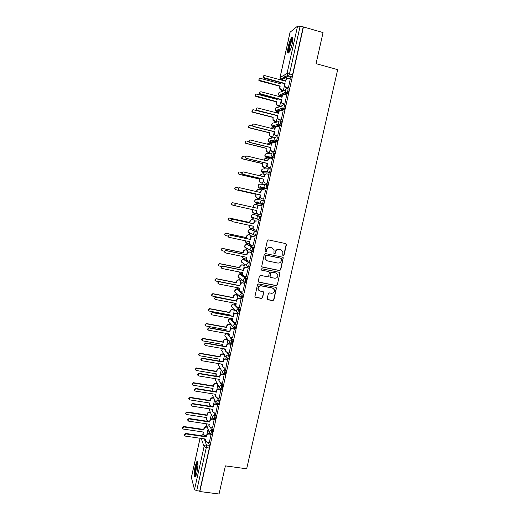 <?xml version="1.0" encoding="UTF-8"?>
<svg xmlns="http://www.w3.org/2000/svg" width="520" height="520" viewBox="0 0 520 520"><rect width="100%" height="100%" fill="white"/><g stroke="black" fill="none" stroke-linecap="round" stroke-linejoin="round"><path stroke-width="0.78" d="M283.231 255.658L284.05 255.112L286.397 244.758L285.668 243.581L268.534 239.915L267.351 240.695L265.018 251.121L265.531 251.947L266.357 251.4L266.656 250.055C267.267 248.19 268.522 247.364 270.419 247.566L271.856 247.864L274.072 249.782L273.923 253.383L274.404 253.806L275.23 253.26L275.529 251.921C276.139 250.061 277.394 249.236 279.279 249.438L280.703 249.737L282.88 251.576L282.757 255.249L283.231 255.658M282.971 255.541L283.803 255.002L286.15 244.66L285.688 243.581M265.265 251.83L266.136 251.29L266.656 250.055M274.144 253.689L274.995 253.149L275.529 251.921M232.232 319.872L231.394 319.014M235.606 305.123L234.689 304.265M239.434 290.687L237.998 289.471M245.609 282.458L245.947 282.522C246.662 281.099 246.889 279.793 246.636 278.61L241.312 274.619M249.002 266.962L249.392 267.046C250.12 265.584 250.354 264.277 250.094 263.12L244.641 259.721M251.648 251.355L252.85 251.505C253.591 250.016 253.832 248.709 253.558 247.578L247.988 244.77M255.099 235.755L256.321 235.911C257.082 234.397 257.315 233.083 257.036 231.972L251.336 229.769M292.266 43.615C293.28 38.474 293.137 36.341 291.837 37.219C290.543 38.857 289.354 41.945 288.275 46.475C287.261 51.584 287.411 53.709 288.704 52.858C289.985 51.259 291.174 48.178 292.266 43.615M197.002 472.335C198.276 465.114 198.231 461.513 196.865 461.532L195.175 466.147C193.908 473.291 193.953 476.892 195.312 476.938L197.002 472.335M267.228 298.578L267.963 299.728L272.74 300.651L273.897 299.871L276.452 287.95L275.756 287.339L258.648 283.94L257.471 284.726L254.917 296.667L255.639 297.336L261.456 298.467L262.626 297.681L263.705 292.286L262.997 291.642L260.111 291.077L258.187 289.315C257.978 287.04 259.012 285.896 261.281 285.883L272.538 288.113L274.411 289.764C274.697 292.078 273.676 293.248 271.369 293.286L269.497 292.916L268.333 293.696L267.228 298.578M303.453 26.949L323.057 32.578L316.05 63.668L337.688 69.641L246.675 468.8L225.388 465.875L219.05 494L199.823 491.537L303.453 26.949L300.099 26.286L289.523 73.775L288.626 76.076L281.392 79.944M279.552 270.589L280.716 269.808L283.27 257.757L282.588 257.179L265.46 253.597L264.284 254.378L261.716 266.448L262.431 267.085L279.552 270.589L280.475 269.678L283.069 258.232L282.672 257.199M279.89 273.449L277.303 284.869L276.139 285.649L259.031 282.236L258.291 281.073L259.396 276.159L260.572 275.379L267.534 276.783L268.704 276.003L269.412 272.2L268.71 271.577L261.456 270.101L260.956 269.653L261.762 268.736L279.168 272.285L279.89 273.449L277.303 284.869M205.81 435.546L206.135 436.429M208.455 442.702L209.45 445.393L206.44 444.964L206.284 447.623L196.69 490.718L194.506 489.6L191.386 477.542M285.226 74.555L284.362 78.436M281.743 90.24L281.392 91.799M280.8 94.484L280.507 95.791M280.43 96.148L280.3 96.72M278.284 105.807L277.94 107.341M277.368 109.922L277.056 111.319M276.991 111.624L276.842 112.301M274.833 121.329L274.502 122.824M273.949 125.307L273.618 126.789M273.565 127.043L273.39 127.829M271.394 136.792L271.07 138.255M270.543 140.634L270.192 142.207M270.147 142.415L269.952 143.299M267.976 152.204L267.657 153.634M267.15 155.916L266.78 157.566M266.747 157.722L266.526 158.717M264.563 167.557L264.251 168.955M263.77 171.139L263.38 172.874M263.354 172.984L263.114 174.077M261.163 182.858L260.858 184.223M260.397 186.303L259.994 188.13M259.974 188.194L259.714 189.384M257.771 198.107L257.478 199.44M257.036 201.422L256.614 203.333M256.607 203.346L256.321 204.639M254.397 213.317L254.111 214.578M253.416 217.724L252.954 219.817M251.024 228.488L250.77 229.645M250.029 232.953L249.594 234.936M247.663 243.6L247.429 244.654M246.656 248.138L246.246 250.003M244.316 258.668L244.108 259.61M243.295 263.276L242.905 265.012M240.981 273.683L240.799 274.514M239.941 278.369L239.583 279.975M237.66 288.639L237.497 289.374M236.6 293.417L236.269 294.886M234.344 303.55L234.208 304.174M233.266 308.418L232.967 309.745M231.042 318.416L230.925 318.929M229.944 323.369L229.678 324.552M226.629 338.267L226.401 339.313M223.333 353.119L223.132 354.016M220.044 367.926L219.875 368.674M216.762 382.681L216.632 383.279M213.499 397.384L213.395 397.832M199.823 491.537L199.7 491.101L196.69 490.718M303.167 27.163L292.591 74.6L291.681 76.901L288.853 78.436M285.512 80.223L284.479 80.782L280.56 79.385L287.534 75.511L291.603 76.966M290.115 32.181L297.564 26.143L300.099 26.286M287.976 88.179L288.346 88.069L290.322 78.832M284.408 104.195L284.772 104.111L286.728 94.906M279.565 106.145L280.839 101.874M280.852 120.153L281.203 120.101L283.147 110.923M276.12 121.654L277.284 117.858M277.31 136.052L277.654 136.032L279.578 126.88M272.682 137.111L273.741 133.783M273.78 151.892L274.118 151.899L276.01 142.779M267.351 144.196L269.516 143.189L271.414 143.656M269.256 152.516L270.212 149.649M270.264 167.674L270.595 167.713L272.441 158.62M265.844 167.863L266.702 165.464M266.76 183.397L267.079 183.475L268.86 174.389M264.615 174.824L264.472 174.395M262.444 183.157L263.198 181.214M263.269 199.069L263.582 199.173L265.596 190.125L265.272 190.086L265.59 190.164M261.125 190.541L261.307 189.696L259.279 189.286C258.096 189.137 257.315 189.644 256.939 190.808L256.75 191.646M259.058 198.4L259.708 196.911M262.106 205.797L261.781 205.732L262.106 205.803L260.097 214.819L259.779 214.734L260.097 214.806M257.92 204.945L257.641 206.206M255.665 213.636L256.23 212.55M256.315 230.282L256.62 230.406L258.622 221.416L258.297 221.37M254.169 221.806L254.228 220.097M252.759 228.131L252.603 228.833M256.308 230.289L254.56 229.905L252.85 228.508L253.071 226.129M252.954 245.837L255.158 236.983L254.839 236.906M250.712 237.361L250.874 235.209M249.567 261.326L251.7 252.493L251.388 252.382M247.267 252.857L247.52 250.269M246.161 276.75L248.255 267.943L247.949 267.807M243.828 268.294L244.186 265.272M242.756 292.117L244.822 283.342L244.524 283.173M240.409 283.68L240.858 280.228M239.356 307.431L241.111 298.486M237.003 299.007L237.549 295.132M235.963 322.686L237.712 313.749M233.603 314.281L234.247 309.985M232.583 337.89L234.325 328.952M229.216 353.041L230.945 344.103M225.856 368.134L227.584 359.203M222.508 383.175L224.231 374.244M219.167 398.164L220.968 389.279M215.846 413.094L217.685 404.326M212.531 427.979L214.194 419.25M209.228 442.812L211.127 434.246M208.969 421.09L209.15 421.538M211.705 427.856L212.771 430.501L211.705 430.339L210.873 434.213M214.955 412.958L216.106 415.551L215.033 415.389L214.409 419.289L215.475 419.451L216.106 415.551M218.212 398.008L219.447 400.55L218.381 400.381L217.522 404.241M221.942 389.363L222.807 385.496L221.734 385.32L221.097 389.22L219.33 387.654L219.356 386.938C219.733 385.788 220.525 385.249 221.734 385.32L220.402 382.824M221.462 383L222.807 385.496M224.712 367.939L226.174 370.39L225.297 374.244M227.948 352.82L229.554 355.231L228.664 359.086M225.44 349.05L225.661 349.382M231.166 337.636L232.947 340.015L232.037 343.87M228.28 333.775L228.936 334.653M234.358 322.394L236.353 324.747L235.424 328.601M237.497 307.079L239.766 309.419L238.817 313.274M240.533 291.661L243.197 294.047L242.209 297.895M253.675 214.481L259.447 216.08C259.74 217.159 259.493 218.478 258.719 220.031L257.114 218.829L257.036 217.659C257.433 216.463 258.232 215.936 259.447 216.08L253.675 214.481C252.499 214.344 251.726 214.851 251.355 216.002L251.427 217.126L252.811 218.348M263.133 204.639L262.054 204.393L260.637 203.171L260.539 201.936C260.93 200.739 261.736 200.213 262.951 200.356L264.03 200.603C264.336 201.656 264.089 202.975 263.289 204.561L256.172 203.249L254.8 202.066L254.709 200.883C255.086 199.725 255.859 199.225 257.03 199.368L262.736 200.323M266.5 184.587L267.547 184.834C267.858 185.861 267.611 187.187 266.799 188.806L259.532 188.091L258.193 186.959L258.076 185.705C258.453 184.555 259.226 184.047 260.403 184.197L265.831 184.542M270.049 168.76L271.076 169.006C271.401 170.008 271.147 171.333 270.315 172.991L262.873 172.874M273.611 152.874L274.619 153.12C274.957 154.095 274.697 155.428 273.845 157.118L267.345 157.872L266.247 157.606M277.18 136.929L278.174 137.176C278.519 138.119 278.258 139.458 277.387 141.187L270.751 142.558L269.627 142.285M281.743 121.173C282.1 122.09 281.834 123.435 280.943 125.203L277.18 126.328M276.068 126.646L274.163 127.199L273.026 126.906M285.324 105.112C285.688 106.002 285.415 107.354 284.512 109.161L281.209 110.428M278.746 111.345L277.589 111.781L276.432 111.475M288.918 88.992C289.296 89.856 289.016 91.215 288.093 93.06L285.058 94.471M282.055 95.836L281.028 96.304L279.858 95.992M283.374 90.467L284.408 85.839M211.939 434.369L212.771 430.501M218.595 404.411L219.447 400.55M258.55 220.103L259.798 220.266C260.579 218.712 260.819 217.399 260.526 216.32M199.7 491.101L209.3 448.051L209.45 445.393M230.217 329.505L231.212 325.026M226.844 344.669L227.883 340.015M223.483 359.781L224.542 355.017M220.136 374.842L221.221 369.98M216.801 389.851L217.9 384.885M213.473 404.8L214.597 399.744M210.158 419.705L211.308 414.55M206.856 434.551L208.026 429.312M281.164 249.873L280.703 249.737M275.294 251.81C275.906 249.958 277.154 249.132 279.038 249.333L280.462 249.633M272.356 248.02L271.856 247.864M266.435 249.945C267.046 248.086 268.3 247.26 270.192 247.462L271.622 247.761M262.028 266.897L279.312 270.452M281.749 259.142L281.236 258.323L266.208 255.19L265.382 255.73L265.155 258.908L267.417 260.91L277.693 263.036C279.572 263.231 280.82 262.399 281.431 260.553L281.749 259.142M266.468 260.539L264.94 258.784L265.161 255.619L265.986 255.073L280.995 258.206M258.564 281.996L275.906 285.493L277.069 284.713M268.892 271.635L261.456 270.101M274.729 278.226C277.069 278.187 278.077 276.998 277.758 274.651L275.899 273.039L271.94 272.233L270.771 273.013L270.062 276.809L270.764 277.433L274.729 278.226M276.549 273.273L275.899 273.039M270.342 277.225L269.808 276.127L270.543 272.877L271.713 272.096L275.665 272.903M279.656 273.306L279.318 272.331M273.358 288.431L272.538 288.113M258.954 290.511L257.978 289.153C257.771 286.877 258.798 285.74 261.066 285.727L272.311 287.957M255.119 297.043L261.242 298.292L262.411 297.512L263.51 292.63L263.263 291.74M267.456 299.449L272.512 300.476L273.669 299.702L276.25 288.334L275.971 287.411M283.108 90.597L280.014 89.382L279.578 87.542L279.87 86.242L280.176 86.086L279.89 87.386L280.325 89.232L283.381 90.434M280.923 82.706L280.69 83.772L260.299 78.344C259.077 78.39 258.687 79.02 259.142 80.223L280.176 86.086M279.87 86.242L259.512 80.841L258.869 80.398L259.298 78.579M280.43 83.707L280.67 82.635M290.401 78.852L288.314 78.293C287.099 78.098 286.286 78.611 285.889 79.833L285.591 81.178L264.647 75.576C263.393 75.621 262.997 76.264 263.458 77.506L285.064 83.551L284.765 84.897L285.214 86.788L286.273 87.484L284.889 86.951L284.44 85.059L284.739 83.72L263.835 78.15L263.166 77.688L263.614 75.816M285.317 81.107L286.748 78.552M288.061 88.205L285.942 87.64M288.353 88.036L286.273 87.484M285.064 83.551L284.739 83.72M279.656 106.165L276.478 104.871L276.406 101.842L276.783 104.741L279.916 106.028M281.762 97.103L279.286 96.551M277.361 98.774L277.219 99.411L256.841 94.101C255.658 94.127 255.261 94.731 255.645 95.908L276.712 101.712M276.406 101.842L256.067 96.558L255.379 96.051L255.911 94.276M276.959 99.346L277.101 98.709M276.218 121.68L272.968 120.309L272.961 117.39L273.26 120.211L276.458 121.57M278.298 112.677L276.406 112.19L274.969 112.405M273.806 114.79L253.396 109.791C252.252 109.811 251.843 110.39 252.161 111.54L252.889 112.106L273.253 117.286M272.961 117.39L252.629 112.216L251.908 111.657L252.544 109.922M289.153 52.286L288.841 51.857C287.983 49.647 291.252 38.311 292.786 38.233L292.936 38.233M292.942 38.994L292.78 39.137C291.2 40.547 288.776 49.68 289.484 51.506L289.53 51.643M292.786 37.323L292.604 37.486C290.647 39.247 287.644 50.55 288.516 52.825M195.819 476.151C195.442 475.988 195.254 475.066 195.247 473.388C195.578 467.701 196.417 464.074 197.775 462.507L197.821 462.507M197.906 463.268C196.742 465.329 196.053 468.624 195.839 473.154L196.118 475.429M197.607 461.708C196.15 464.204 195.286 468.299 195.013 473.987L195.377 476.866M286.812 94.933L284.733 94.38C283.517 94.192 282.711 94.712 282.315 95.927L282.016 97.266L261.086 91.787C259.87 91.812 259.461 92.437 259.851 93.645L281.489 99.632L281.19 100.971L281.561 102.752L282.698 103.538L281.242 102.882L280.872 101.108L281.171 99.769L260.28 94.322L259.571 93.795L260.124 91.975M281.743 97.195L281.99 96.07L283.283 94.575M284.505 104.221L282.373 103.669M284.778 104.078L282.698 103.538M283.244 110.948L281.164 110.416C279.949 110.234 279.142 110.747 278.746 111.963L278.447 113.295L257.53 107.933C256.353 107.952 255.931 108.55 256.262 109.733L257.01 110.312L277.927 115.655L277.927 118.658L279.136 119.535L277.622 118.762L277.615 115.759L256.737 110.428L255.989 109.856L256.653 108.069M278.174 113.224L278.434 112.08L279.851 110.539M280.956 120.178L278.824 119.633M281.216 120.062L279.136 119.535M272.798 137.144L270.706 136.624L269.477 135.694L269.522 132.88L269.763 135.623L270.992 136.552L273.013 137.053M274.846 128.193L272.954 127.719L271.07 128.303M252.583 126.087L249.964 125.431C248.853 125.437 248.43 126.002 248.703 127.127L249.457 127.731L269.808 132.802M269.522 132.88L249.21 127.823L248.45 127.212L249.21 125.515M270.901 128.265L271.83 127.784M269.406 152.548L267.28 152.035L266.006 151.034L266.097 148.317L266.286 150.995L267.56 151.996L269.581 152.484M248.807 141.57L246.545 141.017C245.459 141.017 245.037 141.564 245.264 142.656L246.044 143.312L266.377 148.265M266.097 148.317L245.797 143.364L245.018 142.714L245.895 141.056M267.131 144.144L268.561 143.208M266.038 167.908L263.868 167.394L262.561 166.328L262.685 163.696L262.834 166.316L264.147 167.381L266.162 167.863M268.099 159.094L266.091 158.607C264.94 158.451 264.167 158.931 263.764 160.056M245.284 157.06L243.139 156.546C242.08 156.54 241.644 157.073 241.839 158.138L242.639 158.834L262.958 163.677M262.685 163.696L242.398 158.86L241.599 158.171L242.613 156.546M263.51 159.998L265.317 158.587M279.689 126.913L277.608 126.386C276.393 126.21 275.587 126.724 275.19 127.94L274.898 129.266L253.994 124.026C252.85 124.033 252.421 124.612 252.694 125.769L253.474 126.392L274.372 131.619L274.326 134.517L275.587 135.473L274.021 134.589L274.072 131.697L253.208 126.484L252.428 125.859L253.214 124.111M274.625 129.201L274.885 128.024L276.452 126.451M277.433 136.078L275.281 135.544M277.667 135.987L275.587 135.473M276.146 142.812L274.066 142.298C272.851 142.129 272.044 142.649 271.655 143.858L271.356 145.178L250.471 140.055C249.359 140.055 248.917 140.621 249.151 141.745L249.951 142.415L270.836 147.517L270.745 150.326L272.051 151.352L270.445 150.371L270.536 147.57L249.691 142.474L248.892 141.804L249.802 140.095M271.089 145.113L271.356 143.91L273.078 142.317M273.93 151.924L271.752 151.398M274.125 151.859L272.051 151.352M272.61 158.659L270.536 158.158C269.321 157.995 268.515 158.516 268.125 159.718L267.833 161.031L246.955 156.032C245.869 156.026 245.427 156.572 245.622 157.671L246.441 158.379L267.312 163.365L267.183 166.082L268.528 167.18L266.89 166.101L267.02 163.391L246.188 158.412L245.369 157.703L246.415 156.032M267.56 160.966L267.833 159.744L269.737 158.132M270.465 167.719L268.236 167.193M270.601 167.674L268.528 167.18M262.743 183.228L260.468 182.702L259.129 181.578L259.285 179.023L259.396 181.591L260.741 182.715L262.756 183.183M264.7 174.447L262.678 173.972C261.495 173.823 260.715 174.33 260.338 175.494L260.253 175.877M241.93 172.53L239.739 172.022C238.706 172.01 238.27 172.523 238.427 173.569L239.239 174.297L259.552 179.03M259.285 179.023L239.005 174.297L238.192 173.576C238.024 172.62 238.407 172.094 239.35 171.997M259.994 175.819L262.1 173.927M269.094 174.447L267.02 173.953C265.805 173.797 264.999 174.317 264.608 175.519L264.316 176.833L243.458 171.944C242.398 171.938 241.943 172.464 242.106 173.544L242.944 174.291L263.803 179.16L263.64 181.792L265.018 182.942L263.354 181.779L263.517 179.147L242.697 174.291L241.858 173.544C241.683 172.562 242.08 172.022 243.048 171.925M264.05 176.768L264.322 175.519L266.422 173.908M267.072 183.469L264.732 182.93M267.092 183.424L265.018 182.942M259.356 198.471L257.082 197.951L255.71 196.781L255.892 194.298L255.977 196.82L257.342 197.997L259.363 198.452M238.771 187.993L236.359 187.441C235.346 187.428 234.904 187.928 235.034 188.955L235.859 189.709L256.159 194.331M255.892 194.298L235.631 189.683L234.806 188.929C234.676 187.922 235.112 187.415 236.106 187.415M256.497 191.588L256.672 190.775C257.03 189.664 257.771 189.15 258.901 189.234M265.59 190.177L263.517 189.696C262.301 189.547 261.502 190.067 261.111 191.263L260.819 192.576L239.974 187.805C238.933 187.792 238.478 188.311 238.608 189.364L239.46 190.138L260.299 194.889L260.111 197.444L261.521 198.653L259.838 197.405L260.026 194.85L239.219 190.112L238.368 189.339C238.238 188.299 238.68 187.779 239.707 187.779M260.546 192.511L260.832 191.237C261.196 190.086 261.957 189.56 263.127 189.65M263.588 199.141L261.242 198.608M263.594 199.121L261.521 198.653M253.708 213.148L252.317 211.933L252.499 209.606M252.753 209.664L252.571 211.998L253.962 213.219L255.977 213.668M257.907 204.99L255.892 204.542C254.709 204.399 253.929 204.906 253.552 206.063L253.273 207.337L232.986 202.806C231.992 202.787 231.55 203.281 231.654 204.282L232.492 205.062L235.358 205.706M232.492 205.062L231.433 204.23C231.328 203.229 231.77 202.735 232.765 202.755L253.013 207.279L253.299 206.011C253.675 204.854 254.449 204.347 255.632 204.483L255.892 204.542M257.329 208.26L257.348 206.895C257.738 205.706 258.538 205.186 259.747 205.328L260.019 205.387C258.811 205.238 258.011 205.764 257.621 206.953L257.329 208.26L236.496 203.606C235.475 203.587 235.02 204.094 235.125 205.127L235.983 205.933L256.815 210.567L256.607 213.05L258.037 214.305L260.104 214.767M257.764 214.233L256.334 212.979L256.542 210.503M235.983 205.933L234.891 205.069C234.786 204.042 235.242 203.535 236.262 203.554L257.056 208.195M262.093 205.849L260.019 205.387M250.192 228.261L248.931 227.032L249.028 225.251M249.281 225.303L249.178 227.13L250.594 228.391L252.609 228.826M254.527 220.188L252.512 219.745C251.336 219.609 250.556 220.116 250.179 221.273L249.899 222.534L229.625 218.114C228.65 218.094 228.202 218.582 228.286 219.564L229.131 220.369L231.472 220.877M228.865 220.272L228.072 219.486C227.988 218.504 228.436 218.017 229.411 218.036L249.645 222.45L249.925 221.189C250.302 220.038 251.082 219.525 252.258 219.661L252.512 219.745M254.534 220.161L252.258 219.661M253.851 223.886L253.877 222.495C254.267 221.312 255.067 220.792 256.276 220.928L256.542 221.013C255.333 220.877 254.534 221.397 254.144 222.586L253.851 223.886L233.031 219.349C232.031 219.33 231.576 219.823 231.654 220.838L232.525 221.663L253.344 226.187L253.117 228.605M254.15 229.769L252.85 228.508M232.245 221.566L231.433 220.753C231.348 219.745 231.81 219.245 232.804 219.264L253.591 223.795M246.656 243.289L245.564 242.086L245.57 240.838M245.823 240.89L245.804 242.209L247.234 243.51L249.249 243.939M251.16 235.326L249.145 234.891C247.969 234.761 247.189 235.274 246.818 236.425L246.539 237.686L226.278 233.369C225.316 233.35 224.868 233.825 224.933 234.793L225.784 235.619L227.948 236.073M225.394 235.456L224.725 234.683C224.66 233.721 225.108 233.246 226.07 233.266L246.292 237.575L246.571 236.314C246.948 235.164 247.722 234.656 248.898 234.786L249.145 234.891M251.141 235.268L248.898 234.786M247.806 250.413L245.791 249.99C244.614 249.867 243.841 250.38 243.464 251.524L243.185 252.779L222.944 248.573C221.994 248.553 221.546 249.022 221.592 249.971L222.45 250.809L224.601 251.258M242.385 256.418L242.444 257.244L243.886 258.577L245.85 258.986M243.145 258.252L242.138 256.373M221.956 250.569L221.39 249.834C221.344 248.885 221.793 248.424 222.736 248.443L242.951 252.642L243.224 251.388C243.6 250.244 244.374 249.73 245.55 249.853L245.791 249.99M247.702 250.302L245.55 249.853M248.619 266.292L247.702 266.103M244.465 265.44L242.45 265.031C241.274 264.914 240.5 265.428 240.123 266.572L239.85 267.826L219.615 263.725L218.264 265.096L219.128 265.954L221.429 266.422M239.037 271.914L240.552 273.592L242.437 273.975M239.675 273.156L238.83 271.869M218.543 265.636L218.069 264.933L219.421 263.569L239.616 267.657L239.895 266.409C240.266 265.265 241.04 264.758 242.216 264.875L242.45 265.031M244.322 265.304L242.216 264.875M241.131 280.423L239.122 280.026C237.946 279.916 237.172 280.43 236.795 281.567L236.522 282.815L216.3 278.824L214.948 280.176L215.813 281.041L218.562 281.587M235.833 287.372L237.224 288.555L239.109 288.925M236.23 288.008L235.677 287.346M215.156 280.637L214.76 279.988L216.112 278.636L236.294 282.627L236.574 281.378C236.944 280.241 237.718 279.728 238.894 279.838L239.122 280.026M240.975 280.254L238.894 279.838M237.816 295.353L235.8 294.964C234.631 294.86 233.85 295.373 233.48 296.511L233.207 297.752L212.999 293.865L211.64 295.197L212.518 296.082L232.655 300.235M232.817 302.809L235.794 303.823M211.803 295.601L211.464 294.983L212.817 293.657L232.986 297.538L233.266 296.296C233.636 295.159 234.41 294.645 235.58 294.756L235.8 294.964M237.647 295.152L235.58 294.756M229.008 315.478L229.158 314.782M234.507 310.232L232.499 309.855C231.322 309.751 230.549 310.271 230.178 311.402L229.905 312.644L209.709 308.861L208.351 310.173L209.228 311.064L229.417 314.834L229.261 315.523M208.468 310.512L208.175 309.933L209.534 308.62L229.691 312.397L229.964 311.161C230.334 310.031 231.108 309.517 232.278 309.615L232.499 309.855M234.332 310.005L232.278 309.615M255.144 237.029L253.078 236.587C251.862 236.451 251.062 236.977 250.679 238.16L250.393 239.46L250.419 238.05C250.809 236.867 251.602 236.34 252.811 236.47L255.112 236.964M250.504 245.213L249.379 243.978L249.613 241.69M228.677 237.172L227.981 236.386C227.922 235.391 228.378 234.904 229.365 234.923L250.133 239.337M250.393 239.46L229.587 235.034C228.599 235.014 228.137 235.502 228.202 236.496L229.08 237.341L249.88 241.748L249.639 244.108L251.102 245.447L253.169 245.882M251.686 252.531L249.619 252.103C248.411 251.979 247.611 252.506 247.228 253.682L246.942 254.976L246.974 253.539C247.364 252.363 248.157 251.836 249.366 251.96L251.57 252.421M246.896 260.592L245.928 259.402L246.161 257.199M225.134 252.714L224.549 251.96C224.504 250.984 224.965 250.504 225.933 250.523L246.688 254.826M246.942 254.976L226.148 250.666C225.18 250.647 224.718 251.121 224.764 252.103L225.641 252.961L246.435 257.257L246.175 259.558L247.656 260.93L249.724 261.358M248.242 267.982L246.181 267.566C244.972 267.442 244.172 267.969 243.789 269.146L243.503 270.433L243.542 268.976C243.925 267.8 244.725 267.274 245.928 267.397L248.092 267.833M275.873 273.026L276.296 273.124M243.315 275.912L242.489 274.775L242.723 272.656M221.618 268.197L221.13 267.481C221.097 266.519 221.559 266.052 222.514 266.071L243.256 270.257M243.503 270.433L222.722 266.24C221.767 266.221 221.306 266.689 221.332 267.651L222.222 268.528L242.996 272.708L242.73 274.957L244.218 276.361L246.285 276.776M244.816 283.381L242.749 282.971C241.54 282.854 240.747 283.387 240.357 284.557L239.837 285.636L240.123 284.356C240.506 283.186 241.3 282.659 242.508 282.776L244.641 283.199M239.766 291.174L239.064 290.095L239.304 288.054M218.133 283.621L217.718 282.945L219.115 281.561L239.837 285.636M240.078 285.838L219.31 281.756L217.919 283.147L218.81 284.037L239.571 288.106L239.297 290.31L240.799 291.733L242.859 292.136M241.397 298.721L239.33 298.324C238.121 298.214 237.328 298.747 236.944 299.91L236.659 301.19L236.717 299.689C237.094 298.519 237.887 297.993 239.096 298.096L241.215 298.506M236.256 306.377L235.644 305.37L235.892 303.394M214.675 298.994L214.325 298.356L215.716 296.992L236.431 300.963M236.659 301.19L215.911 297.213L214.519 298.584L215.41 299.488L236.158 303.446L235.879 305.604L237.386 307.053L239.447 307.45M237.984 314.008L235.924 313.619C234.722 313.514 233.922 314.048 233.545 315.211L233.259 316.485L233.317 314.958C233.701 313.794 234.494 313.267 235.697 313.365L237.803 313.762M232.765 321.542L232.252 320.587L232.492 318.689M211.244 314.314L210.944 313.722L212.336 312.37L233.038 316.231M233.259 316.485L212.524 312.624L211.127 313.976L212.03 314.886L232.758 318.734L232.472 320.846L233.987 322.322L236.047 322.706M225.628 330.714L225.869 329.615M231.205 325.058L229.203 324.688C228.026 324.597 227.253 325.111 226.883 326.242L226.609 327.476L206.433 323.798L205.075 325.097L205.953 325.995L226.129 329.661L225.881 330.759M205.153 325.377L204.906 324.831L206.258 323.531L226.401 327.21L226.675 325.975C227.045 324.851 227.819 324.331 228.989 324.428L229.203 324.688M231.03 324.805L228.989 324.428M234.592 329.238L232.531 328.861C231.328 328.764 230.536 329.297 230.152 330.46L229.873 331.728L229.931 330.181C230.315 329.017 231.108 328.484 232.31 328.582L234.403 328.965M229.314 336.648L228.865 335.751L229.099 333.918M207.831 329.589L207.571 329.024L208.969 327.691L229.651 331.442M229.873 331.728L209.15 327.971L207.753 329.31L208.656 330.233L229.372 333.97L229.08 336.043L230.6 337.532L232.661 337.903M222.333 345.911L222.593 344.39M227.728 339.8L225.914 339.476C224.744 339.385 223.971 339.904 223.6 341.029L223.327 342.264L203.164 338.683L201.806 339.969L202.683 340.873L222.846 344.435L222.534 345.943M201.858 340.191L201.643 339.677L203.002 338.397L223.132 341.972L223.399 340.743C223.769 339.612 224.542 339.099 225.713 339.19L225.914 339.476M227.526 339.515L225.713 339.19M231.212 344.416L229.151 344.051C227.948 343.96 227.156 344.494 226.772 345.651L226.493 346.912L226.278 346.606L226.564 345.345C226.941 344.188 227.734 343.655 228.936 343.746L231.023 344.116M225.875 351.715L225.492 350.87L225.725 349.102M204.444 344.812L204.217 344.279L205.614 342.959L226.278 346.606M226.493 346.912L205.784 343.272L204.386 344.591L205.29 345.521L225.992 349.147L225.7 351.182L227.227 352.69L229.287 353.048M219.167 361.069L219.323 359.119M224.198 354.484L222.644 354.211C221.468 354.126 220.701 354.647 220.331 355.771L220.058 356.993L199.908 353.522L198.549 354.79L199.433 355.706L219.577 359.164L219.096 360.789M198.588 354.965L198.393 354.471L199.752 353.204L219.869 356.675L220.136 355.453C220.506 354.328 221.273 353.815 222.443 353.899L222.644 354.211M224.003 354.166L222.443 353.899M227.838 359.541L225.778 359.184C224.575 359.099 223.789 359.632 223.405 360.789L223.125 362.05L223.203 360.451C223.581 359.3 224.367 358.768 225.569 358.852L227.65 359.209M222.469 366.73L222.365 364.228M201.071 359.99L200.869 359.482L202.267 358.176L222.924 361.712M223.125 362.05L202.436 358.507L201.039 359.814L201.942 360.75L222.631 364.273L222.333 366.275L223.86 367.796L225.921 368.141M216.131 376.135L216.067 373.796M220.727 369.122L219.381 368.894C218.212 368.817 217.438 369.337 217.074 370.454L216.801 371.676L196.664 368.303L195.306 369.564L196.19 370.481L216.32 373.841L216.158 376.194M195.325 369.688L195.156 369.219L196.514 367.965L216.613 371.332L216.886 370.116C217.25 368.999 218.017 368.478 219.186 368.557L219.381 368.894M220.532 368.784L219.186 368.557M216.613 371.332L216.801 371.676M224.478 374.608L222.424 374.263C221.221 374.185 220.428 374.725 220.051 375.875L219.772 377.13L219.856 375.512C220.233 374.361 221.019 373.828 222.222 373.906L224.296 374.257M219.083 381.7L219.011 379.301M197.717 375.115L197.542 374.628L198.933 373.341L219.577 376.766M219.772 377.13L199.095 373.698L197.697 374.991L198.608 375.934L219.278 379.347L218.978 381.316L220.513 382.844L222.567 383.182M212.856 390.669L212.823 388.421M217.302 383.721L216.131 383.532C214.962 383.454 214.188 383.975 213.824 385.093L213.551 386.315L193.433 383.038L192.075 384.287L192.953 385.209L213.077 388.466L212.778 390.351L213.213 391.281M192.082 384.371L191.925 383.916L193.284 382.675L213.375 385.944L213.642 384.728C214.006 383.611 214.773 383.091 215.943 383.168L216.131 383.532M217.113 383.357L215.943 383.168M213.375 385.944L213.551 386.315M221.13 389.63L219.076 389.291C217.874 389.22 217.087 389.76 216.71 390.904L216.431 392.151L216.515 390.52C216.892 389.37 217.678 388.837 218.881 388.908L220.909 389.24M215.709 396.624L215.67 394.322M194.383 390.195L194.22 389.721L195.611 388.447L216.242 391.768M216.431 392.151L195.767 388.83L194.369 390.111L195.28 391.06L215.936 394.368L215.631 396.305L217.172 397.846L218.381 400.381C217.172 400.309 216.379 400.849 216.002 401.999L215.975 402.688L217.744 404.281L218.816 404.45M219.225 398.171L217.172 397.846M209.599 405.165L209.586 403M213.915 398.275L212.888 398.112C211.718 398.047 210.951 398.567 210.587 399.678L210.321 400.894L190.209 397.722L188.851 398.957L189.735 399.88L209.839 403.039L209.547 404.898L211.049 406.413L212.921 406.705L213.194 405.47C213.564 404.326 214.357 403.793 215.553 403.858L217.035 404.092M188.858 399.003L188.708 398.56L190.067 397.332L210.145 400.498L210.411 399.288C210.775 398.177 211.542 397.657 212.713 397.722L212.888 398.112M213.733 397.885L212.713 397.722M210.145 400.498L210.321 400.894M217.796 404.593L215.742 404.268C214.539 404.203 213.753 404.742 213.375 405.88L213.103 407.128L212.914 406.712L192.303 403.5L190.911 404.768L191.061 405.223M212.362 411.502L212.342 409.292M213.103 407.128L192.452 403.91L191.055 405.178L191.964 406.126L212.608 409.331L212.303 411.242L213.844 412.789L215.897 413.107M206.362 419.607L206.362 417.528M210.555 412.782L209.664 412.646C208.494 412.581 207.727 413.107 207.363 414.219L207.097 415.428L186.999 412.353L185.64 413.575L186.524 414.505L206.622 417.567L206.317 419.393L207.825 420.914L209.697 421.2M185.64 413.589L185.504 413.16L186.862 411.938L206.921 415.006L207.194 413.803C207.558 412.692 208.319 412.172 209.489 412.237L209.664 412.646M210.379 412.373L209.489 412.237M206.921 415.006L207.097 415.428M214.474 419.504L212.42 419.192C211.218 419.126 210.431 419.666 210.061 420.81L209.781 422.051L209.879 420.368C210.256 419.231 211.042 418.691 212.238 418.756L213.415 418.938M209.027 426.335L209.027 424.203M209.781 422.051L189.15 418.938L187.753 420.199L187.609 419.757L189.007 418.496L209.606 421.61M187.609 419.757L188.662 421.148L209.294 424.242L208.988 426.127L210.529 427.681L212.583 427.986M203.131 434.012L203.151 432.003M207.227 427.245L206.447 427.128C205.276 427.07 204.51 427.596 204.145 428.707L203.879 429.91L183.8 426.94L182.442 428.149L183.326 429.084L203.405 432.042L203.106 433.849L204.614 435.37L206.479 435.643M182.429 428.11L182.312 427.707L183.671 426.498L203.717 429.468L203.983 428.266C204.347 427.161 205.108 426.634 206.278 426.693L206.447 427.128M207.051 426.81L206.278 426.693M203.717 429.468L203.879 429.91M211.159 434.363L209.112 434.063C207.909 434.005 207.123 434.544 206.752 435.682L206.472 436.917L206.577 435.214C206.953 434.083 207.733 433.543 208.93 433.602L209.905 433.745M205.706 441.123L205.719 439.069M184.444 435.103L184.327 434.694L185.718 433.446L206.303 436.449M206.472 436.917L185.855 433.907L184.464 435.162L185.374 436.111L205.992 439.107L205.68 440.96L207.227 442.52L209.274 442.819M230.353 318.825L235.281 324.552L234.351 328.4M231.524 319.039L230.49 318.844C229.32 318.747 228.553 319.261 228.189 320.385L228.183 321.191L229.236 322.498M233.649 304.077L238.693 309.218L237.738 313.072M234.8 304.291L233.766 304.089C232.603 303.992 231.829 304.499 231.465 305.63L231.465 306.469L232.719 307.827M236.958 289.269L242.125 293.833L241.442 297.745L239.733 296.348L239.727 295.432C240.11 294.255 240.91 293.722 242.125 293.833L243.197 294.047M238.089 289.49L237.055 289.289C235.885 289.178 235.118 289.692 234.748 290.823L234.761 291.7L236.165 293.014M240.272 274.417L245.564 278.395C245.811 279.578 245.583 280.885 244.875 282.315L243.178 280.95L243.165 279.988C243.549 278.811 244.348 278.278 245.564 278.395L246.636 278.61M241.391 274.638L240.357 274.43C239.187 274.313 238.42 274.827 238.05 275.958L238.062 276.881L239.401 277.94M243.607 259.506L249.015 262.899C249.275 264.056 249.041 265.363 248.313 266.825L246.643 265.493L246.617 264.492C247 263.308 247.8 262.776 249.015 262.899L250.094 263.12M244.706 259.733L243.666 259.519C242.495 259.402 241.728 259.909 241.358 261.047L241.384 262.015L242.691 262.88M246.948 244.55L252.48 247.351C252.753 248.482 252.512 249.789 251.771 251.284L250.12 249.99L250.075 248.937C250.464 247.748 251.264 247.221 252.48 247.351L253.558 247.578M248.027 244.777L246.994 244.562C245.823 244.433 245.05 244.94 244.68 246.083L244.719 247.097L246.136 248.397L245.999 247.786M251.362 229.769L255.957 231.744C256.236 232.85 255.996 234.162 255.242 235.683L253.611 234.436L253.552 233.324C253.942 232.135 254.742 231.608 255.957 231.744L257.036 231.972M203.678 434.947L202.794 434.818L203.222 436M204.243 438.854L206.44 444.964C205.238 444.912 204.444 445.451 204.067 446.596L201.221 438.412M200.096 438.25L191.321 477.834M194.506 489.6L204.067 446.596L206.284 447.623L209.3 448.051M290.16 31.98L280.072 77.486L287.027 73.528L297.564 26.143M207.935 420.934L208.117 421.382M210.645 427.7L211.705 430.339C210.496 430.281 209.709 430.826 209.333 431.964L209.3 432.607L211.081 434.239L212.147 434.401M213.895 412.796L215.033 415.389C213.831 415.324 213.037 415.863 212.661 417.014L212.635 417.671L214.409 419.289M215.436 394.284L215.599 394.635M218.478 379.216L218.868 379.945M223.645 367.744L225.102 370.207L224.224 374.069M221.475 364.078L222.352 365.534M226.174 370.39L225.102 370.207C223.893 370.13 223.1 370.669 222.722 371.826L222.697 372.567L224.458 374.107L225.531 374.283M226.863 352.593L228.482 355.043L227.591 358.897M224.406 348.868L225.459 350.467M229.554 355.231L228.482 355.043C227.272 354.959 226.48 355.491 226.096 356.655L226.083 357.422L227.832 358.943L228.904 359.125M230.029 337.337L231.875 339.826L230.964 343.681M227.247 333.587L228.865 335.751M232.947 340.015L231.875 339.826C230.666 339.729 229.866 340.269 229.489 341.432L229.476 342.231L231.218 343.72L232.291 343.915M236.353 324.747L235.281 324.552C234.065 324.447 233.272 324.987 232.889 326.151L232.882 326.989L234.611 328.452L235.683 328.647M239.766 309.419L238.693 309.218C237.484 309.114 236.685 309.647 236.301 310.817L236.301 311.695L238.017 313.125L239.096 313.326M245.752 282.575L244.77 282.38M249.203 267.098L248.203 266.897M262.951 200.356C263.25 201.416 263.003 202.735 262.21 204.321L256.172 203.249M266.643 188.883L259.532 188.091M270.173 173.069L262.912 172.881L261.599 171.808L261.456 170.482C261.833 169.325 262.606 168.818 263.783 168.974L268.957 168.786M273.709 157.196L266.305 157.619L265.031 156.611L264.843 155.201C265.226 154.037 266 153.537 267.176 153.699L272.142 153.042M277.264 141.265L276.178 140.998L269.704 142.305L268.476 141.362L268.249 139.867C268.625 138.703 269.406 138.203 270.582 138.365L275.392 137.287M280.826 125.281L279.747 125.008L273.117 126.932L271.94 126.067L271.661 124.481C272.044 123.312 272.818 122.811 273.995 122.987L278.714 121.505M284.408 109.233L283.322 108.953L276.549 111.508L275.425 110.728L275.087 109.038C275.47 107.867 276.25 107.367 277.427 107.549L282.1 105.684M287.995 93.132L286.91 92.846L279.988 96.031L278.935 95.342L278.525 93.541C278.909 92.365 279.689 91.871 280.865 92.053L285.552 89.798M287.833 88.706C288.21 89.57 287.931 90.922 287.007 92.775L285.825 92.124L285.402 90.252C285.798 89.031 286.611 88.51 287.833 88.706M284.239 104.832C284.603 105.723 284.329 107.075 283.426 108.882L282.159 108.141L281.808 106.379C282.211 105.163 283.017 104.644 284.239 104.832M280.663 120.894C281.014 121.817 280.742 123.162 279.858 124.93L278.519 124.105L278.233 122.453C278.629 121.238 279.442 120.718 280.663 120.894M277.095 136.903C277.433 137.852 277.173 139.191 276.302 140.92L274.905 140.023L274.671 138.463C275.061 137.254 275.873 136.734 277.095 136.903M273.539 152.854C273.871 153.829 273.611 155.162 272.766 156.858L271.303 155.883L271.115 154.421C271.512 153.212 272.317 152.691 273.539 152.854M269.997 168.747C270.315 169.748 270.062 171.08 269.236 172.731L267.728 171.697L267.579 170.313C267.969 169.111 268.775 168.591 269.997 168.747M266.468 184.581C266.78 185.608 266.526 186.933 265.72 188.552L264.173 187.46L264.05 186.154C264.446 184.951 265.252 184.431 266.468 184.581M249.47 233.402L248.066 232.135L248.008 231.069C248.385 229.925 249.158 229.417 250.328 229.547M237.816 313.157L231.465 306.469L232.55 304.258M234.403 328.471L228.183 321.191L229.437 318.949M231.004 343.733L224.913 335.868L224.926 335.094L226.889 333.522M225.797 337.103L224.913 335.868C224.744 334.724 225.225 333.964 226.356 333.593M227.617 358.937L226.083 357.422L221.656 350.493L222.495 348.537M222.391 351.65L221.656 350.493L222.436 348.524M224.237 374.088L222.697 372.567L218.406 365.072L218.77 363.616M219.031 366.151L218.406 365.072L218.699 363.603M215.696 380.607L215.267 378.684M217.386 404.209L215.975 402.688L212.388 395.018M213.811 419.133L212.635 417.671L208.839 408.746M209.586 409.793L208.786 408.74M210.275 433.986L209.3 432.607L206.284 424.132M207.259 420.738L206.349 421.115M292.591 74.6L287.027 73.528L287.534 75.511L291.681 76.901M200.753 435.643L202.592 434.74L200.844 435.656M290.095 32.078L280.014 77.552L280.56 79.385L280.046 77.636M285.889 79.833L285.565 80.008M284.765 84.897L284.44 85.059M282.315 95.927L281.99 96.07M219.115 360.061L219.303 360.386M223.405 360.789L223.203 360.451M225.778 359.184L225.569 358.852M202.436 358.507L202.267 358.176M215.865 374.712L216.053 375.063M216.886 370.116L217.074 370.454M196.514 367.965L196.664 368.303M220.051 375.875L219.856 375.512M222.424 374.263L222.222 373.906M218.998 380.601L218.803 380.231M199.095 373.698L198.933 373.341M212.628 389.304L212.803 389.682M213.642 384.728L213.824 385.093M193.284 382.675L193.433 383.038M216.71 390.904L216.515 390.52M219.076 389.291L218.881 388.908M215.664 395.616L215.469 395.219M195.767 388.83L195.611 388.447M209.397 403.851L209.573 404.255M210.411 399.288L210.587 399.678M190.067 397.332L190.209 397.722M213.375 405.88L213.194 405.47M215.742 404.268L215.553 403.858M212.336 410.579L212.147 410.156M192.452 403.91L192.303 403.5M206.18 418.347L206.349 418.776M207.194 413.803L207.363 414.219M186.862 411.938L186.999 412.353M210.061 420.81L209.879 420.368M212.42 419.192L212.238 418.756M209.02 425.484L208.839 425.035M189.15 418.938L189.007 418.496M202.975 432.796L203.138 433.245M203.983 428.266L204.145 428.707M183.671 426.498L183.8 426.94M206.752 435.682L206.577 435.214M209.112 434.063L208.93 433.602M205.712 440.343L205.543 439.868M185.855 433.907L185.718 433.446M292.643 37.447L291.837 37.219M288.093 93.06L285.825 92.124L278.935 95.342L278.792 92.892M284.512 109.161L282.159 108.141L275.425 110.728L275.373 108.355M280.943 125.203L278.519 124.105L271.94 126.067L271.967 123.767M277.387 141.187L274.905 140.023L268.476 141.362L268.58 139.12M273.845 157.118L271.303 155.883L265.031 156.611L265.207 154.414M270.315 172.991L267.728 171.697L261.599 171.808L261.846 169.656M266.799 188.806L264.173 187.46L258.193 186.959L258.505 184.834M263.289 204.561L260.637 203.171L254.8 202.066L255.183 199.959M259.798 220.266L257.114 218.829L251.427 217.126L251.875 215.026M256.321 235.911L248.066 232.135L248.593 230.042M252.85 251.505L244.719 247.097L245.33 244.992M249.392 267.046L248.313 266.825L241.384 262.015L242.093 259.889M245.947 282.522L244.875 282.315L238.062 276.881L238.881 274.736M242.515 297.954L241.442 297.745L234.761 291.7L235.697 289.523M222.17 389.396L221.097 389.22L219.33 387.654L215.176 379.606L215.215 378.677M207.161 420.68L206.225 421.096M203.619 434.889L202.774 434.766M200.057 438.243L191.321 477.672M285.214 86.788L284.889 86.951M222.333 366.275L222.131 365.931M201.039 359.814L200.869 359.482M215.839 375.407L216.028 375.759M195.156 369.219L195.306 369.564M218.978 381.316L218.777 380.946M197.697 374.991L197.542 374.628M212.602 389.974L212.778 390.351M191.925 383.916L192.075 384.287M215.631 396.305L215.442 395.909M194.369 390.111L194.22 389.721M209.372 404.495L209.547 404.898M188.708 398.56L188.851 398.957M212.303 411.242L212.121 410.82M191.055 405.178L190.911 404.768M206.154 418.971L206.317 419.393M185.504 413.16L185.64 413.575M208.988 426.127L208.806 425.678M202.943 433.394L203.106 433.849M182.312 427.707L182.442 428.149M205.68 440.96L205.511 440.486M184.464 435.162L184.327 434.694"/></g></svg>
